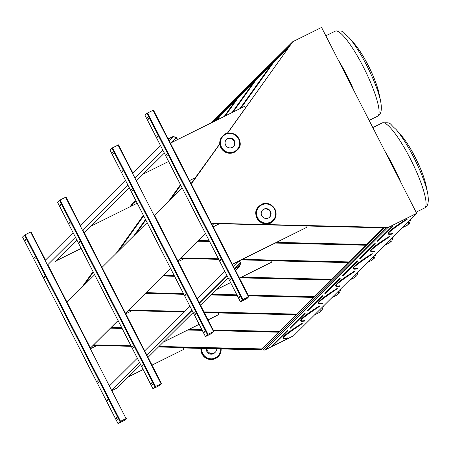 <?xml version="1.0" encoding="UTF-8"?>
<svg xmlns="http://www.w3.org/2000/svg" width="451" height="451" viewBox="0 0 451 451"><rect width="100%" height="100%" fill="white"/><g stroke="black" fill="none" stroke-linecap="round" stroke-linejoin="round"><path stroke-width="0.68" d="M183.433 347.958L264.765 350.061L293.59 335.764L416.696 213.334L321.563 27.432L292.738 41.723L227.496 133.282M124.482 420.349L126.46 418.37L120.547 421.273L117.999 423.568L124.482 420.349M159.462 385.56L161.447 383.581L155.533 386.484L152.985 388.779L159.462 385.56M211.936 333.374L213.921 331.395L208.007 334.298L205.459 336.593L211.936 333.374M67.024 302.215L94.631 274.755M90.448 348.02L47.806 264.692L90.448 348.02M90.454 348.009L118.066 320.548M102.005 267.426L147.105 222.569M161.43 383.581L82.792 229.903L161.447 383.581M125.44 313.219L170.54 268.368M154.473 215.245L213.921 331.395L154.473 215.245L182.091 187.779M177.914 261.033L205.526 233.579M246.917 298.585L248.901 296.606L242.988 299.509L240.439 301.804L246.917 298.585M302.198 323.683L301.978 323.581A123.027 7.814 152.9 0 0 283.397 338.222C283.324 338.831 284.643 338.898 287.355 338.413L287.479 338.149A122.655 7.791 152.9 0 1 283.724 338.058C285.833 337.41 275.093 341.706 302.215 323.671L302.198 323.683M302.255 323.457L301.758 323.48L302.288 323.237M159.017 346.43L261.738 348.899L261.738 349.35L278.96 332.224L213.537 330.651M202.273 330.38L187.706 330.031M122.114 328.452L110.461 328.176M261.738 348.899L278.515 332.212M93.239 345.303L131.202 346.216M158.572 346.875L261.738 349.35M93.684 344.857L130.965 345.754M93.081 271.727L81.789 287.529M93.318 272.184L83.745 285.584M319.691 306.285L319.471 306.184A123.027 7.814 152.9 0 0 300.885 320.83C300.811 321.439 302.136 321.501 304.848 321.022L304.972 320.757A122.655 7.791 152.9 0 1 301.212 320.661C303.326 320.013 292.581 324.308 319.708 306.28L319.708 306.28M213.16 329.912L279.231 331.502L279.231 331.959L296.454 314.826L218.307 312.949M131.664 310.869L127.954 310.778M279.231 331.502L296.008 314.821M110.732 327.905L121.973 328.176M188.23 329.771L202.133 330.104M213.396 330.374L279.231 331.959M111.177 327.465L121.736 327.719M189.11 329.337L201.901 329.642M116.505 253.005L143.412 215.352M322.29 303.63L322.465 303.36A122.655 7.791 152.9 0 1 318.705 303.264C320.819 302.615 310.074 306.917 337.196 288.882L336.965 288.792A123.027 7.814 152.9 0 0 318.378 303.433C318.305 304.042 319.624 304.104 322.341 303.624L322.465 303.36M203.931 311.878L296.724 314.11L296.724 314.561L313.947 297.435L248.518 295.862M237.26 295.591L210.78 294.954M183.816 294.306L145.447 293.381M296.724 314.11L313.501 297.423M128.219 310.513L183.929 311.85M204.168 312.34L296.724 314.561M128.67 310.068L184.374 311.41M143.446 215.415L116.77 252.74M143.683 215.877L118.726 250.795M216.373 120.338L220.426 114.672L213.086 121.973M218.842 116.888L214.372 121.336M133.992 235.608L145.526 219.479M339.783 286.233L339.953 285.968A122.655 7.791 152.9 0 1 336.198 285.872C338.306 285.224 327.567 289.519 354.689 271.491L354.452 271.395A123.027 7.814 152.9 0 0 335.871 286.041C335.798 286.644 337.117 286.712 339.828 286.233L339.953 285.968M248.14 295.123L314.212 296.713L314.212 297.17L331.44 280.037L240.18 277.844M174.588 276.266L162.935 275.989M314.212 296.713L330.989 280.026M145.712 293.116L183.675 294.029M211.045 294.689L237.119 295.315M248.377 295.585L314.212 297.17M146.158 292.671L183.439 293.567M211.491 294.244L236.882 294.853M236.335 99.491L221.069 114.678L220.691 114.407L216.497 120.282M145.555 219.541L134.263 235.343M221.069 114.678L217.371 119.848M145.791 220.003L136.219 233.398M224.215 116.454L237.919 97.275L220.691 114.407M357.271 268.841L357.446 268.57A122.655 7.791 152.9 0 1 353.685 268.475C355.8 267.826 345.054 272.122 372.182 254.093L371.945 253.998A123.027 7.814 152.9 0 0 353.358 268.644C353.285 269.253 354.61 269.315 357.322 268.835L357.446 268.57M241.584 277.151L331.705 279.316L331.705 279.772L348.927 262.645L270.78 260.763M184.138 258.682L180.428 258.592M331.705 279.316L348.482 262.634M163.206 275.724L174.447 275.995M240.704 277.585L331.705 279.772M163.651 275.279L174.21 275.533M253.828 82.093L238.556 97.281L238.184 97.01L224.333 116.392M238.556 97.281L225.207 115.958M232.051 112.564L255.407 79.883L238.184 97.01M168.978 200.819L180.507 184.69M374.764 251.444L375.007 250.931L374.815 251.438C372.098 251.923 370.778 251.855 370.852 251.246A123.027 7.814 152.9 0 1 389.438 236.606L389.67 236.696C362.548 254.73 373.293 250.435 371.179 251.083A122.655 7.791 152.9 0 0 374.933 251.179M242.3 259.353L349.198 261.924L349.198 262.381L366.421 245.248L275.166 243.055M209.568 241.477L197.921 241.2M349.198 261.924L365.975 245.237M180.693 258.327L218.656 259.24M241.426 259.787L349.198 262.381M181.144 257.882L218.419 258.778M271.316 64.702L256.05 79.883L255.678 79.613L232.169 112.508M180.541 184.752L169.243 200.554M256.05 79.883L233.043 112.073M180.778 185.214L171.2 198.609M239.887 108.68L272.9 62.486L255.678 79.613M264.765 350.061L387.871 227.631L416.696 213.334M211.017 122.999L292.738 41.723M263.08 350.015L386.186 227.592L387.871 227.631M263.08 349.875L386.186 227.592M275.691 242.796L366.686 244.983L383.914 227.856L305.761 225.974M219.124 223.893L213.797 223.764L212.359 225.196M198.186 240.935L209.427 241.2M211.75 224.012L212.427 223.268L386.186 227.445M92.759 345.782L96.266 345.866M211.649 223.809L212.258 223.51M90.476 348.048L118.089 320.588M125.457 313.259L170.563 268.407M177.931 261.073L205.543 233.618M219.778 144.083L191.878 183.117L190.976 183.41M227.338 133.316L290.393 45.089L273.171 62.221L240.005 108.623M191.337 183.236L219.761 143.92M212.235 122.396L291.893 43.172M211.801 122.61L291.769 43.082M288.809 47.304L273.543 62.492L240.885 108.184M273.543 62.492L273.171 62.221M276.564 242.362L366.686 244.527L383.463 227.845M366.686 244.527L366.686 244.983M198.632 240.49L209.191 240.744M392.257 234.046L392.426 233.781A122.655 7.791 152.9 0 1 388.672 233.686C390.78 233.037 380.041 237.333 407.163 219.304L406.926 219.209A123.027 7.814 152.9 0 0 388.345 233.855C388.272 234.464 389.591 234.526 392.302 234.046L392.353 234.024M407.202 219.085L406.706 219.107L407.146 219.31M246.421 298.838L248.422 296.843L242.824 299.627L240.851 301.595L246.421 298.838L246.015 298.043M144.996 115.27L240.439 301.804L144.996 115.27L146.97 113.302L153.453 110.083L248.89 296.606L153.453 110.083M157.422 136.241L156.88 135.548L157.698 137.2L157.422 136.241M229.999 278.853L230.54 279.547L229.722 277.895L229.999 278.853M167.05 155.059L166.509 154.366L167.327 156.018L167.05 155.059M220.37 260.041L220.911 260.729L220.094 259.083L220.37 260.041M148.21 118.247L147.669 117.553L148.486 119.199L148.21 118.247M239.205 296.854L239.752 297.547L238.929 295.895L239.205 296.854M189.538 180.603L195.757 177.452L219.755 143.869M189.51 180.552L195.757 177.452M227.293 133.333L245.395 108.003L244.555 106.363L170.377 143.153M232.333 264.23L306.511 227.445L305.677 225.804L219.44 223.735L213.193 226.83M306.511 227.445L232.361 264.28L239.413 260.785L240.462 262.832L239.34 261.028L232.445 264.444M211.44 333.627L213.441 331.637L207.843 334.416L205.865 336.384L211.44 333.627L211.029 332.832M110.005 150.07L205.459 336.593L110.005 150.07L111.989 148.091L118.472 144.872L132.921 173.133L118.472 144.872M122.435 171.03L121.894 170.337L122.711 171.989L122.435 171.03M195.012 313.648L195.559 314.336L194.736 312.69L195.012 313.648M132.064 189.848L131.523 189.155L132.34 190.807L132.064 189.848M185.384 294.83L185.93 295.523L185.107 293.872L185.384 294.83M113.229 153.036L112.688 152.342L113.505 153.994L113.229 153.036M204.224 331.643L204.765 332.336L203.948 330.684L204.224 331.643M158.966 385.814L160.968 383.818L155.37 386.603L153.391 388.57L158.966 385.814L158.555 385.013M80.447 225.32L65.993 197.059L59.515 200.278L57.548 202.257M69.961 223.217L69.42 222.523L70.238 224.175L69.961 223.217M142.539 365.829L143.08 366.522L142.262 364.87L142.539 365.829M79.59 242.035L79.049 241.341L79.866 242.993L79.59 242.035M132.91 347.016L133.457 347.704L132.633 346.058L132.91 347.016M60.755 205.216L60.208 204.529L61.032 206.175L60.755 205.216M151.75 383.829L152.291 384.523L151.474 382.871L151.75 383.829M123.98 420.603L125.981 418.613L120.389 421.392L118.41 423.359L123.98 420.603L123.574 419.808M31.012 231.848L45.472 260.103L31.012 231.848L24.534 235.067L22.55 237.046L117.999 423.568M34.981 258.006L34.439 257.312L35.257 258.964L34.981 258.006M107.558 400.618L108.099 401.311L107.282 399.665L107.558 400.618M44.61 276.824L44.068 276.13L44.886 277.782L44.61 276.824M97.929 381.805L98.47 382.499L97.653 380.847L97.929 381.805M25.769 240.011L25.228 239.318L26.045 240.969L25.769 240.011M116.77 418.618L117.311 419.312L116.493 417.66L116.77 418.618M168.837 200.96L180.49 184.656M168.623 161.464L143.266 174.035M239.453 278.143L271.53 262.234L270.696 260.599L241.223 259.889M271.53 262.234L239.481 278.194M218.712 259.348L184.459 258.524L178.213 261.619M215.849 289.914L230.608 282.591M215.978 289.779L230.579 282.54M116.364 253.141L143.395 215.319M137.2 203.209L90.792 226.222M208.029 319.889L219.056 314.42L218.222 312.78L204.218 312.447M219.056 314.42L208.058 319.939M183.822 311.957L131.985 310.711L125.739 313.806M163.375 342.1L199.184 324.337M163.504 341.965L199.156 324.286M81.383 287.93L93.036 271.632M81.163 248.439L55.811 261.011M151.993 365.118L184.076 349.209L183.236 347.569L158.47 346.977M184.076 349.209L152.021 365.169M131.258 346.323L96.999 345.5L90.758 348.595M128.388 376.889L143.153 369.566M128.524 376.754L143.125 369.516M235.405 268.108L240.546 262.995L239.571 266.039L234.452 268.373M111.566 390.233L139.506 362.446M146.547 355.444L191.979 310.26M199.353 302.931L226.966 275.471M109.384 385.983L137.329 358.19M144.371 351.188L189.803 306.009M197.177 298.675L224.784 271.214M235.287 267.979L240.462 262.832M235.157 268.024L240.298 262.91M233.612 266.721L239.34 261.028M177.096 139.821L177.373 139.545L176.33 137.499L173.257 136.456L168.138 138.79M177.593 139.573L176.572 137.583L177.429 139.652M55.264 261.552L76.879 240.062M84.247 232.727L129.352 187.875M136.721 180.541L164.333 153.086M47.485 265.013L75.43 237.226M82.465 230.224L127.904 185.04M134.939 178.038L162.884 150.251M45.139 260.43L73.085 232.643M80.126 225.641L125.558 180.456M132.6 173.455L160.539 145.667M111.921 389.957L139.534 362.497M146.908 355.168L192.008 310.316M199.381 302.982L226.988 275.527M235.484 270.386L239.718 266.169L240.744 262.978L239.498 260.949L240.546 262.995M112.181 390.465L117.283 387.933L140.656 364.69M148.024 357.361L193.129 312.504M200.498 305.175L228.11 277.715M239.718 266.169L234.621 268.7M112.006 390.121L139.618 362.66M146.987 355.332L192.092 310.48M199.46 303.145L227.073 275.691M177.373 139.545L176.2 137.645L173.274 136.653L168.308 139.117M170.952 142.866L176.2 137.645M169.148 140.757L173.274 136.653M233.353 146.671A4.972 4.865 45.2 0 0 233.133 139.883A4.972 4.865 45.2 0 0 226.346 139.63A4.972 4.865 -134.8 0 1 233.573 140.385A4.972 4.865 -134.8 0 1 233.353 146.671M232.276 147.404A4.972 4.865 45.2 0 0 233.471 139.551A4.972 4.865 45.2 0 0 226.058 145.82A4.972 4.865 45.2 0 0 232.276 147.404M263.525 209.45A4.972 4.865 45.2 0 0 262.454 210.183A4.972 4.865 -134.8 0 1 269.675 210.938A4.972 4.865 -134.8 0 1 269.456 217.224A4.972 4.865 45.2 0 0 263.525 209.45M263.858 209.117A4.972 4.865 45.2 0 0 262.668 216.97A4.972 4.865 45.2 0 0 270.081 210.702A4.972 4.865 45.2 0 0 263.858 209.117M206.321 348.51A4.972 4.865 45.2 0 0 214.699 352.795A4.972 4.865 45.2 0 1 206.321 348.51M206.941 348.527A4.972 4.865 45.2 0 0 215.369 352.135A4.972 4.865 45.2 0 0 216.784 348.764M287.095 330.763L287.744 330.442L287.631 330.899L272.787 345.646L272.303 345.477L287.095 330.763L272.872 345.562M283.617 338.481A123.208 7.83 -27.1 0 1 301.758 323.48M283.747 337.59A122.475 7.78 152.9 0 0 287.552 337.906M323.406 306.105L321.924 310.35L319.533 312.408A47.513 9.234 -116.4 0 0 321.095 308.411M304.588 313.366L305.231 313.045L305.124 313.501L290.281 328.249L289.79 328.08L304.588 313.366L290.365 328.17M301.11 321.084A123.208 7.83 -27.1 0 1 319.252 306.082L319.81 305.823L319.252 306.082M301.24 320.199A122.475 7.78 152.9 0 0 305.039 320.509M340.9 288.713L339.411 292.953L337.027 295.01A47.513 9.234 -116.4 0 0 338.583 291.013M322.076 295.974L322.724 295.653L322.617 296.104L307.774 310.852L307.283 310.688L322.076 295.974L307.853 310.773M318.598 303.692A123.208 7.83 -27.1 0 1 336.745 288.691L337.303 288.431L336.745 288.691M318.727 302.801A122.475 7.78 152.9 0 0 322.533 303.111M358.393 271.316L356.904 275.555L354.52 277.619A47.513 9.234 -116.4 0 0 356.076 273.622M339.569 278.577L340.217 278.256L340.105 278.712L325.261 293.46L324.776 293.291L339.569 278.577L325.346 293.381M336.091 286.295A123.208 7.83 -27.1 0 1 354.232 271.293L354.79 271.034L354.232 271.293M336.22 285.404A122.475 7.78 152.9 0 0 340.026 285.72M375.88 253.924L374.398 258.164L372.007 260.221A47.513 9.234 -116.4 0 0 373.569 256.224M357.062 261.185L357.705 260.864L357.598 261.315L342.805 276.029L342.264 275.894L357.062 261.185L342.839 275.984M353.584 268.897A123.208 7.83 -27.1 0 1 371.725 253.896L372.21 253.862M372.255 253.659L371.725 253.896M353.714 268.012A122.475 7.78 152.9 0 0 357.513 268.322M393.373 236.527L391.891 240.766L389.501 242.83A47.513 9.234 -116.4 0 0 391.056 238.833M374.55 243.788L375.198 243.467L375.091 243.923L360.248 258.671L359.757 258.502L374.55 243.788L360.326 258.586M371.072 251.506A123.208 7.83 -27.1 0 1 389.219 236.504L389.777 236.245L389.219 236.504M371.201 250.615A122.475 7.78 152.9 0 0 375.007 250.931M410.867 219.135L409.378 223.375L406.994 225.432A47.513 9.234 -116.4 0 0 408.55 221.435M388.565 234.108A123.208 7.83 -27.1 0 1 406.706 219.107M388.694 233.223A122.475 7.78 152.9 0 0 392.5 233.533M392.043 226.391L392.691 226.069L392.579 226.526L377.741 241.274L377.25 241.105L392.043 226.391L377.82 241.195M384.985 151.367A47.513 9.234 63.6 0 1 393.678 166.842A47.513 9.234 63.6 0 1 401.345 183.343M427.655 193.248L425.986 185.141A34.411 6.686 -116.4 0 0 415.117 157.157A34.411 6.686 -116.4 0 0 401.396 135.565L395.955 129.324A44.367 8.625 63.6 0 1 413.646 157.168A44.367 8.625 63.6 0 1 427.655 193.248C429.115 201.704 428.055 206.631 424.481 208.041A47.513 9.234 -116.4 0 0 410.263 158.617A47.513 9.234 -116.4 0 0 382.262 122.903L372.814 127.588M338.013 59.577A47.513 9.234 63.6 0 1 346.706 75.052A47.513 9.234 63.6 0 1 354.373 91.553M380.683 101.458L379.015 93.351A34.411 6.686 -116.4 0 0 368.146 65.367A34.411 6.686 -116.4 0 0 354.424 43.775L348.984 37.534A44.367 8.625 63.6 0 1 366.674 65.378A44.367 8.625 63.6 0 1 380.683 101.458C382.144 109.914 381.084 114.847 377.515 116.251A47.513 9.234 -116.4 0 0 363.292 66.827A47.513 9.234 -116.4 0 0 335.29 31.113L325.842 35.798M248.49 296.781L153.041 110.253M242.988 299.509L147.539 112.981M242.424 299.83L146.97 113.302M246.517 298.782L246.111 297.993M213.509 331.57L118.055 145.042M208.007 334.298L112.553 147.776M207.437 334.619L111.989 148.091M211.53 333.571L211.124 332.782M161.035 383.756L65.581 197.228M155.533 386.484L60.079 199.956M154.964 386.806L59.515 200.278M152.99 388.768L57.536 202.245L152.985 388.779M159.056 385.757L158.651 384.968M126.049 418.545L30.6 232.017M120.547 421.273L25.098 234.745M119.983 421.595L24.534 235.067M118.004 423.557L22.556 237.034M124.076 420.546L123.67 419.757M222.709 135.971A10.131 9.916 45.2 0 0 234.357 152.252A10.131 9.916 45.2 0 0 236.995 150.33M234.554 152.049A10.131 9.916 -134.8 0 1 222.805 135.869A10.131 9.916 -134.8 0 1 236.984 136.061A10.131 9.916 -134.8 0 1 234.554 152.049M234.413 151.575A9.668 9.465 45.2 0 0 235.18 135.041A9.668 9.465 45.2 0 0 220.46 142.341A9.668 9.465 45.2 0 0 234.413 151.575M258.812 206.519A10.131 9.916 45.2 0 0 258.823 220.793A10.131 9.916 45.2 0 0 273.097 220.883M261.45 204.602A10.131 9.916 -134.8 0 1 273.199 220.787A10.131 9.916 -134.8 0 1 259.026 220.595A10.131 9.916 -134.8 0 1 261.45 204.602M261.727 204.946A9.668 9.465 45.2 0 0 260.96 221.48A9.668 9.465 45.2 0 0 275.679 214.18A9.668 9.465 45.2 0 0 261.727 204.946M136.236 201.332A9.668 9.465 45.2 0 0 131.275 206.146M132.718 203.181A10.131 9.916 45.2 0 0 130.446 206.558L132.814 203.08A10.131 9.916 -134.8 0 1 136.044 200.954L132.814 203.08A10.131 9.916 -134.8 0 0 130.598 206.479M201.653 348.397A9.668 9.465 45.2 0 0 211.169 358.838A9.668 9.465 45.2 0 0 220.742 348.86M201.135 348.386A10.131 9.916 -134.8 0 0 218.273 356.521L221.153 349.773L221.131 348.865A10.131 9.916 -134.8 0 1 218.273 356.521L211.203 359.565L204.297 356.921L200.904 349.097L200.943 348.381A10.131 9.916 45.2 0 0 218.171 356.617M319.533 312.408L314.623 314.843M337.027 295.01L332.116 297.446M354.52 277.619L349.61 280.054M372.007 260.221L367.097 262.657M389.501 242.83L384.59 245.265M406.994 225.432L402.083 227.868M424.481 208.041L416.11 212.19M377.515 116.251L369.138 120.4M354.424 43.775C358.872 48.984 363.467 56.189 368.196 65.384C373.659 76.174 377.267 85.498 379.015 93.351M401.396 135.565C405.844 140.774 410.433 147.979 415.168 157.173C420.631 167.964 424.239 177.288 425.986 185.141M382.262 122.903C392.167 122.396 388.542 123.089 395.955 129.324M335.29 31.113C345.195 30.606 341.576 31.299 348.984 37.534M80.453 225.314L65.993 197.059M236.893 150.431L237.091 150.234C247.007 142.302 231.25 126.348 222.805 135.869L222.608 136.067C220.049 138.79 219.203 141.997 220.077 145.684C222.67 152.246 227.428 154.434 234.351 152.252L236.893 150.431M272.996 220.984L273.199 220.787C281.785 213.081 269.191 198.519 261.456 204.602L258.711 206.62C249.144 215.009 265.013 230.856 272.996 220.984M215.369 352.135L214.699 352.795"/></g></svg>
